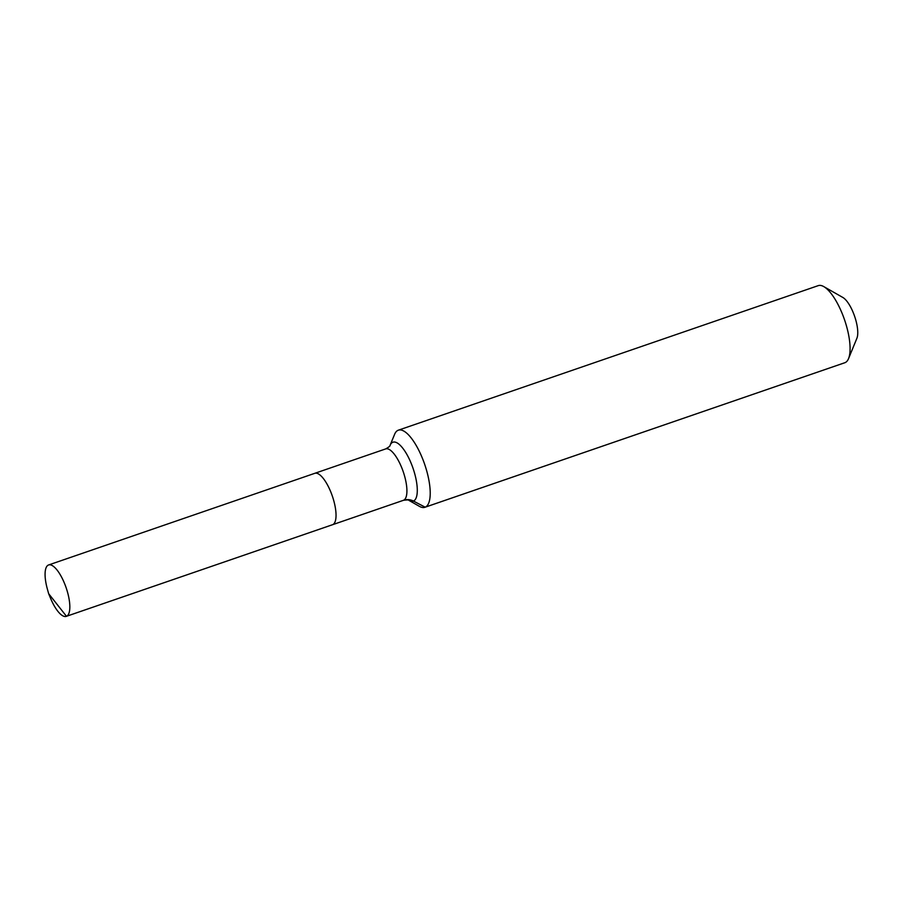 <?xml version="1.0" encoding="UTF-8"?>
<svg xmlns="http://www.w3.org/2000/svg" width="902" height="902" viewBox="0 0 902 902"><rect width="100%" height="100%" fill="white"/><g stroke="black" fill="none" stroke-linecap="round" stroke-linejoin="round"><path stroke-width="1.35" d="M332.319 524.784A27.184 9.167 -109 0 0 332.5 524.727A27.184 9.167 -109 0 0 332.68 524.66L66.477 616.292A27.184 9.167 -109 0 0 66.026 587.405A27.184 9.167 -109 0 0 48.607 564.956A27.184 9.167 -109 0 0 48.426 565.024A27.184 9.167 -109 0 0 47.344 588.972L48.652 593.685L66.477 616.292A27.184 9.167 -109 0 1 66.308 616.359A27.184 9.167 -109 0 1 50.523 598.206L48.652 593.685M403.194 500.385A27.184 9.167 -109 0 0 403.386 500.328L332.5 524.727A27.184 9.167 -109 0 0 332.68 524.66A27.184 9.167 -109 0 0 332.229 495.773A27.184 9.167 -109 0 0 314.809 473.313A27.184 9.167 -109 0 0 314.629 473.381A27.184 9.167 -109 0 1 314.809 473.313L48.607 564.956M424.921 507.285A40.782 13.744 -109 0 0 425.18 507.183L413.443 501.061A31.164 10.508 -109 0 1 409.001 500.418L419.385 506.338A40.782 13.744 -109 0 0 424.921 507.285L844.779 362.751A40.782 13.744 -109 0 0 845.05 362.649A40.782 13.744 -109 0 0 848.557 358.59L856.9 338.273A23.102 7.791 -109 0 0 854.6 316.241A23.102 7.791 -109 0 0 842.851 297.468L823.774 286.599A40.782 13.744 -109 0 0 818.238 285.641L398.368 430.175A40.782 13.744 -109 0 0 398.098 430.277A40.782 13.744 -109 0 0 394.602 434.336L390.059 445.385A31.164 10.508 -109 0 1 392.742 442.284A31.164 10.508 -109 0 1 412.812 467.642A31.164 10.508 -109 0 1 413.443 501.061A13.598 12.797 67.4 0 0 403.555 500.26L332.68 524.66A27.184 9.167 -109 0 0 332.229 495.773A27.184 9.167 -109 0 0 314.809 473.313L385.684 448.914A27.184 9.167 -109 0 0 385.504 448.982M848.557 358.59A40.782 13.744 -109 0 0 844.509 319.725A40.782 13.744 -109 0 0 823.774 286.599M845.05 362.649L425.18 507.183A40.782 13.744 -109 0 0 424.504 463.853A40.782 13.744 -109 0 0 398.368 430.175M409.001 500.418C408.877 499.832 407.005 499.798 403.386 500.328A27.184 9.167 -109 0 0 403.555 500.26A27.184 9.167 -109 0 0 403.014 471.103A27.184 9.167 -109 0 0 385.684 448.914C388.863 447.099 390.318 445.926 390.059 445.385M332.5 524.727L66.308 616.359"/></g></svg>
